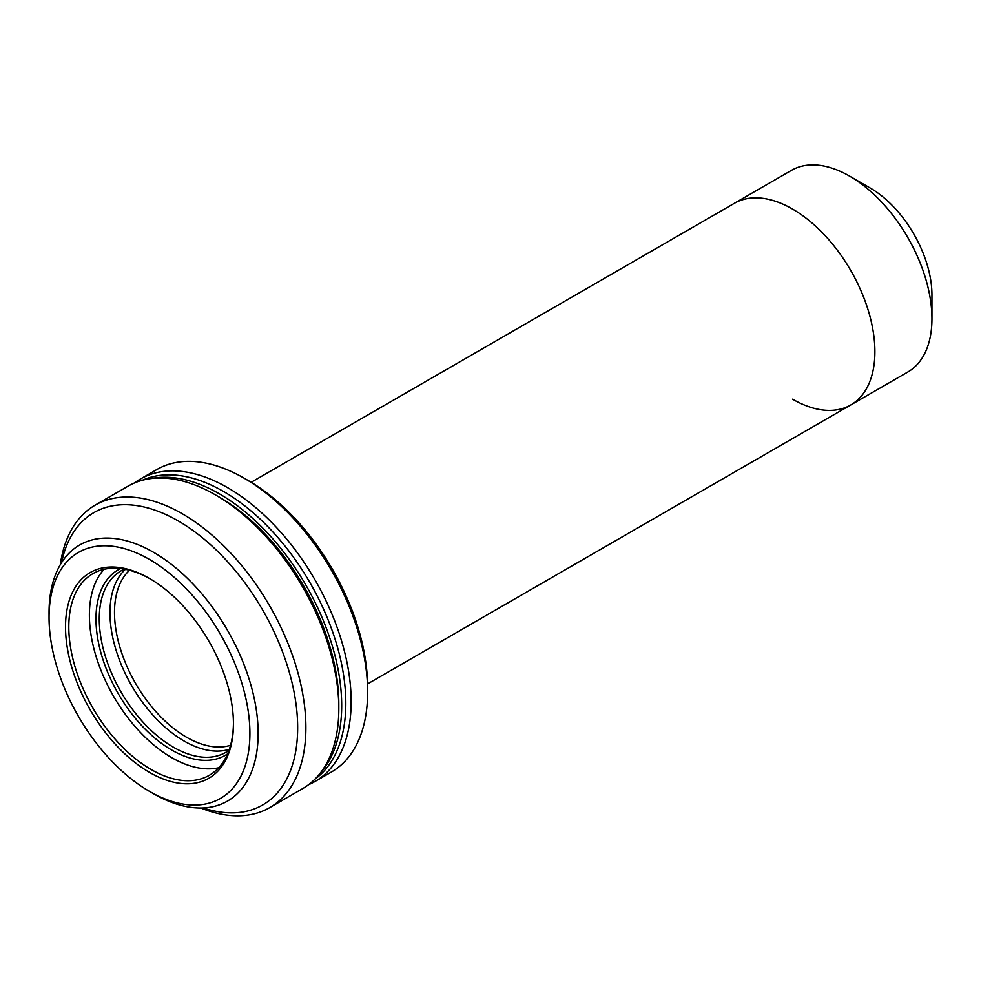 <?xml version="1.0" encoding="UTF-8"?>
<svg xmlns="http://www.w3.org/2000/svg" width="981" height="981" viewBox="0 0 981 981"><rect width="100%" height="100%" fill="white"/><g stroke="black" fill="none" stroke-linecap="round" stroke-linejoin="round"><path stroke-width="1.47" d="M251.173 482.284L734.364 203.312A116.42 67.211 60 0 1 792.574 209.076A116.42 67.211 60 0 1 868.626 311.664A116.42 67.211 60 0 1 850.772 404.957L907.842 372.007A116.42 67.211 -120 0 0 931.95 318.715A116.42 67.211 -120 0 0 849.632 176.139L849.632 176.139A116.42 67.211 -120 0 0 791.422 170.375L734.364 203.312A116.42 67.211 60 0 1 792.574 209.076A116.42 67.211 60 0 1 868.626 311.664A116.42 67.211 60 0 1 850.772 404.957A116.42 67.211 60 0 1 792.574 399.181M870.208 188.021L849.632 176.139L870.208 188.021A87.309 50.411 60 0 1 931.95 294.95L931.95 318.715M248.267 480.567L244.146 478.188L248.254 480.567A168.806 97.462 60 0 1 248.267 480.567A168.806 97.462 60 0 1 367.617 687.301L367.617 692.059A174.618 100.822 -120 0 0 244.146 478.188L244.146 478.188A174.618 100.822 -120 0 0 156.837 469.531L140.369 479.047A174.618 100.822 60 0 1 227.678 487.692A174.618 100.822 60 0 1 341.756 641.574A174.618 100.822 60 0 1 314.987 781.501A174.618 100.822 60 0 1 308.598 784.69M314.987 781.501L331.455 771.998A174.618 100.822 -120 0 0 367.617 692.059M134.409 482.983A174.618 100.822 60 0 1 140.369 479.047M229.321 749.312A104.771 60.491 60 0 1 184.048 741.011A104.771 60.491 60 0 1 117.561 654.793A104.771 60.491 60 0 1 125.409 569.323M124.44 569.139A104.771 60.491 -120 0 0 120.97 570.905A104.771 60.491 -120 0 0 104.906 654.854A104.771 60.491 -120 0 0 173.355 747.179A104.771 60.491 -120 0 0 225.74 752.378A104.771 60.491 -120 0 0 229.002 750.244M227.555 753.886A107.101 61.84 60 0 1 171.7 750.036A107.101 61.84 60 0 1 101.117 653.518A107.101 61.84 60 0 1 120.565 568.563M218.702 767.755A116.42 67.211 60 0 1 171.7 757.639A116.42 67.211 60 0 1 98.75 664.493A116.42 67.211 60 0 1 104.121 569.299M150.301 578.949A116.42 67.211 -120 0 0 92.913 573.652A116.42 67.211 -120 0 0 75.071 666.933A116.42 67.211 -120 0 0 151.123 769.521A116.42 67.211 -120 0 0 209.333 775.284A116.42 67.211 -120 0 0 233.441 722.936M149.48 772.378A118.738 68.56 60 0 1 65.519 626.945A118.738 68.56 60 0 1 149.48 578.471L149.48 578.471A118.738 68.56 60 0 1 233.441 723.892A118.738 68.56 60 0 1 149.48 772.378M153.588 793.764L149.48 791.385A142.024 81.999 -120 0 0 249.91 733.396A142.024 81.999 -120 0 0 149.48 559.452A142.024 81.999 -120 0 0 49.05 617.441A142.024 81.999 -120 0 0 149.48 791.385L153.588 793.764A147.849 85.359 60 0 0 227.518 801.085A147.849 85.359 60 0 0 250.18 682.604A147.849 85.359 60 0 0 153.588 552.328A147.849 85.359 60 0 0 79.669 545.007A147.849 85.359 60 0 0 49.05 612.684L49.05 617.441M150.951 478.569A172.877 99.804 60 0 1 219.45 493.872A172.877 99.804 60 0 1 327.421 631.188A172.877 99.804 60 0 1 320.689 772.574M142.38 480.249A172.877 99.804 60 0 1 223.558 491.493A172.877 99.804 60 0 1 335.073 639.183A172.877 99.804 60 0 1 314.95 779.159M203.165 807.952A168.806 97.462 -120 0 0 296.998 712.88A168.806 97.462 -120 0 0 178.284 520.96A168.806 97.462 -120 0 0 61.545 562.665M60.307 564.7A174.618 100.822 60 0 1 95.096 505.178A174.618 100.822 60 0 1 182.405 513.836A174.618 100.822 60 0 1 296.483 667.705A174.618 100.822 60 0 1 269.714 807.633A174.618 100.822 60 0 1 200.774 808.013M269.714 807.633L302.639 788.626A174.618 100.822 -120 0 0 338.813 708.687A174.618 100.822 -120 0 0 215.329 494.816L215.329 494.816A174.618 100.822 -120 0 0 128.021 486.171L95.096 505.178M219.45 497.195L215.329 494.816L219.45 497.195A168.806 97.462 60 0 1 338.813 703.929L338.813 708.687M129.517 570.28A101.865 58.811 -120 0 0 121.865 653.371A101.865 58.811 -120 0 0 186.525 737.209A101.865 58.811 -120 0 0 230.56 745.278M367.581 683.916L850.772 404.957"/></g></svg>
